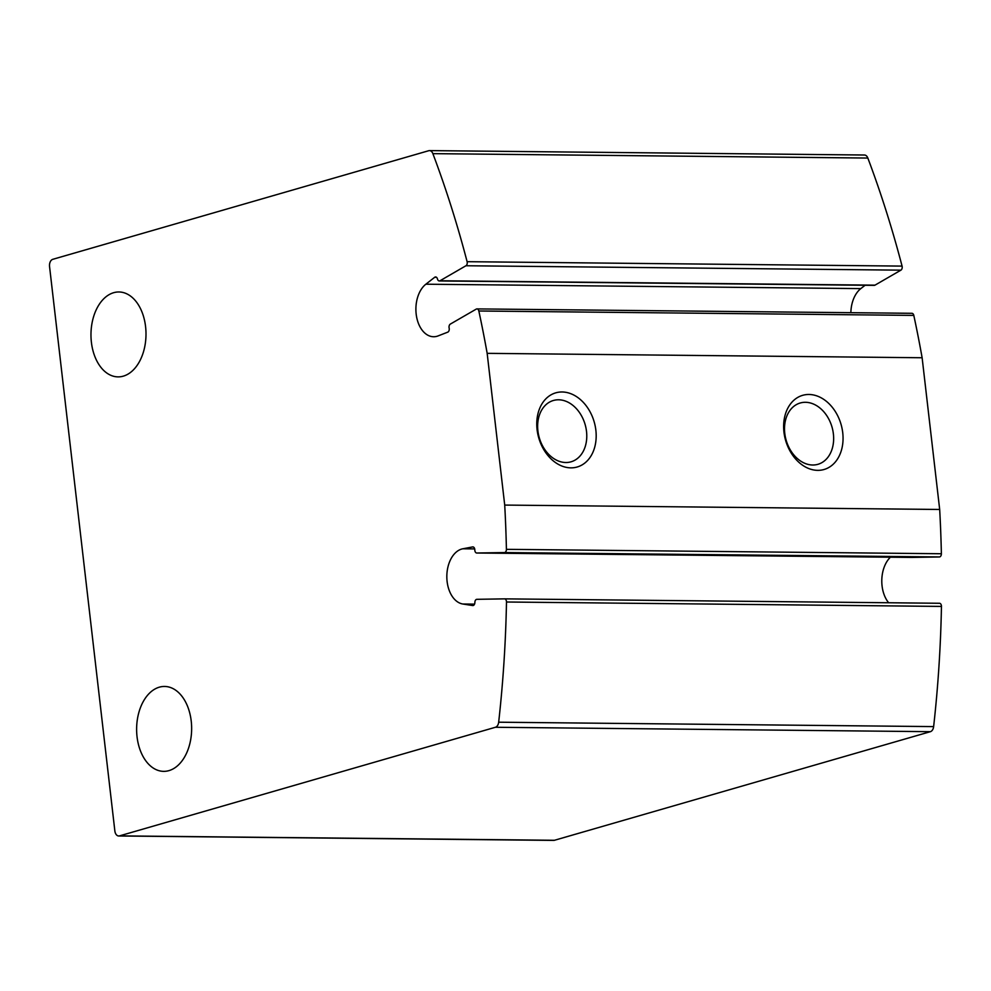 <?xml version="1.0" encoding="UTF-8"?>
<svg xmlns="http://www.w3.org/2000/svg" width="991" height="991" viewBox="0 0 991 991"><rect width="100%" height="100%" fill="white"/><g stroke="black" fill="none" stroke-linecap="round" stroke-linejoin="round"><path stroke-width="1.49" d="M425.857 284.206A27.785 18.011 90.6 0 0 416.344 315.361A27.785 18.011 90.6 0 0 433.624 336.742A27.785 18.011 90.6 0 0 438.158 335.887L447.734 332.158A3.084 2.007 90.6 0 0 449.146 328.083A3.084 2.007 90.6 0 1 450.335 324.094L476.25 309.105A3.084 2.007 90.6 0 1 476.968 308.907A3.084 2.007 90.6 0 1 478.839 311.001A849.064 550.302 90.6 0 1 487.163 353.341L504.716 505.076A849.064 550.302 90.6 0 1 506.413 549.336A3.084 2.007 90.6 0 1 504.419 552.557L476.82 553.015A3.084 2.007 90.6 0 1 474.813 549.955A3.084 2.007 90.6 0 0 472.843 546.908A3.084 2.007 90.6 0 0 472.596 546.933L462.797 548.791A27.785 18.011 90.6 0 0 446.83 576.675A27.785 18.011 90.6 0 0 462.859 604.014L472.657 605.551A3.084 2.007 90.6 0 0 472.843 605.563A3.084 2.007 90.6 0 0 474.875 602.441A3.084 2.007 90.6 0 1 476.882 599.32L504.481 598.861A3.084 2.007 90.6 0 1 504.518 598.861L939.443 603.271A3.084 2.007 90.6 0 1 939.48 603.271A3.084 2.007 90.6 0 1 941.45 606.418A849.064 550.302 90.6 0 1 933.633 726.601A6.169 4.001 90.6 0 1 930.388 731.68L554.465 840.281A6.169 4.001 90.6 0 1 553.696 840.393L118.734 835.983A6.169 4.001 90.6 0 1 114.857 830.953L49.55 266.529A6.169 4.001 90.6 0 1 52.783 259.32L428.719 150.719A6.169 4.001 90.6 0 1 429.487 150.607A6.169 4.001 90.6 0 1 432.881 153.642A849.064 550.302 90.6 0 1 467.108 261.686A3.084 2.007 90.6 0 1 465.943 265.749L440.016 280.763A3.084 2.007 90.6 0 1 439.298 280.949A3.084 2.007 90.6 0 1 437.452 278.954A3.084 2.007 90.6 0 0 435.606 276.96A3.084 2.007 90.6 0 0 434.677 277.294L425.857 284.206L860.82 288.604L865.081 285.272M939.48 603.271L504.518 598.861A3.084 2.007 90.6 0 1 506.488 602.008A849.064 550.302 90.6 0 1 498.671 722.204A6.169 4.001 90.6 0 1 495.426 727.27L119.502 835.884A6.169 4.001 90.6 0 1 118.734 835.983M429.487 150.607L864.449 155.017A6.169 4.001 90.6 0 1 867.843 158.052A849.064 550.302 90.6 0 1 902.07 266.096A3.084 2.007 90.6 0 1 900.906 270.159L874.979 285.16A3.084 2.007 90.6 0 1 874.26 285.358L439.298 280.949M850.86 312.685A27.785 18.011 90.6 0 1 860.82 288.604M476.968 308.907L911.931 313.305A3.084 2.007 90.6 0 1 913.801 315.398A849.064 550.302 90.6 0 1 922.125 357.751L939.679 509.473A849.064 550.302 90.6 0 1 941.376 553.746A3.084 2.007 90.6 0 1 939.381 556.954L911.782 557.425A3.084 2.007 90.6 0 1 911.745 557.425A3.084 2.007 90.6 0 1 911.708 557.425L476.782 553.015A3.084 2.007 90.6 0 1 476.782 553.015L911.782 557.425M487.163 353.341L922.125 357.751M595.864 430.218A38.599 28.85 73.9 0 0 547.973 396.92A38.599 28.85 73.9 0 0 555.579 462.624A38.599 28.85 73.9 0 0 595.864 430.218M842.734 432.72A38.599 28.85 73.9 0 0 794.844 399.423A38.599 28.85 73.9 0 0 802.45 465.126A38.599 28.85 73.9 0 0 842.734 432.72M504.716 505.076L939.679 509.473M888.654 602.751A27.785 18.011 90.6 0 1 890.401 557.202M123.318 376.146A42.452 27.513 -89.4 0 0 145.912 330.635A42.452 27.513 -89.4 0 0 118.92 291.973A42.452 27.513 -89.4 0 0 90.974 334.14A42.452 27.513 -89.4 0 0 118.053 376.877A42.452 27.513 -89.4 0 0 123.318 376.146M168.953 770.626A42.452 27.513 -89.4 0 0 191.56 725.115A42.452 27.513 -89.4 0 0 164.556 686.453A42.452 27.513 -89.4 0 0 136.622 728.633A42.452 27.513 -89.4 0 0 163.701 771.357A42.452 27.513 -89.4 0 0 168.953 770.626M833.381 433.897A31.91 23.858 73.9 0 0 800.22 403.003A31.91 23.858 73.9 0 0 786.16 440.277A31.91 23.858 73.9 0 0 817.934 464.308A31.91 23.858 73.9 0 0 833.381 433.897M586.511 431.407A31.91 23.858 73.9 0 0 553.35 400.5A31.91 23.858 73.9 0 0 539.29 437.774A31.91 23.858 73.9 0 0 571.064 461.806A31.91 23.858 73.9 0 0 586.511 431.407M498.671 722.204L933.633 726.601M495.426 727.27L930.388 731.68M119.502 835.884L554.465 840.281M432.881 153.642L867.843 158.052M467.108 261.686L902.07 266.096M465.943 265.749L900.906 270.159M440.016 280.763L874.979 285.16M434.677 277.294L436.523 277.307M478.839 311.001L913.801 315.398M506.413 549.336L941.376 553.746M504.419 552.557L939.381 556.954M462.797 548.791L474.701 548.915M462.859 604.014L474.553 604.138M506.488 602.008L941.45 606.418"/></g></svg>
